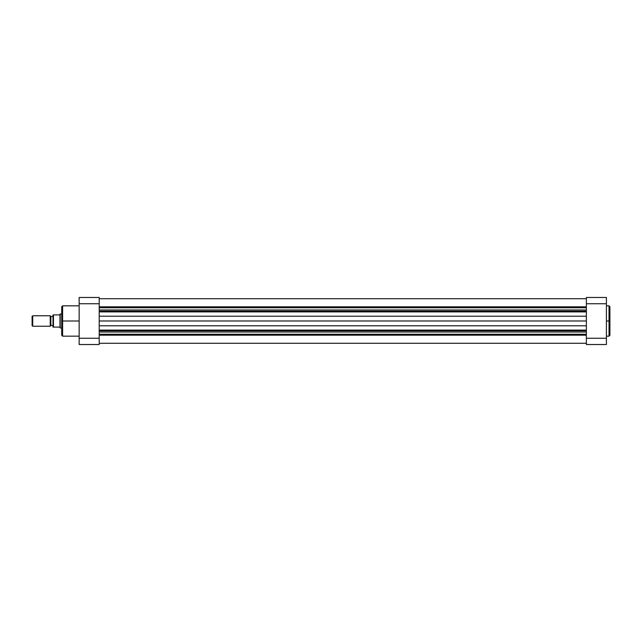 <?xml version="1.0" encoding="UTF-8"?>
<svg xmlns="http://www.w3.org/2000/svg" width="642" height="642" viewBox="0 0 642 642"><rect width="100%" height="100%" fill="white"/><g stroke="black" fill="none" stroke-linecap="round" stroke-linejoin="round"><path stroke-width="0.96" d="M609.9 335.22L609.9 321L609.9 335.293L609.9 321L609.025 321L609.025 336.167L609.025 321L606.417 321L609.025 321L609.025 305.833L606.417 305.833M609.9 335.293L609.025 336.167L609.025 321L609.9 321L609.9 306.78M586.371 338.254L586.371 344.529L606.417 344.529L606.417 297.471L586.371 297.471L586.371 338.254L586.371 303.746L606.417 303.746L606.417 338.254L586.371 338.254L586.371 344.529L606.417 344.529L606.417 338.254L586.371 338.254M586.371 297.471L606.417 297.471L606.417 303.746L586.371 303.746L586.371 297.471M609.9 321L609.9 306.707L609.9 321M609.025 321L609.025 305.833L609.025 321M79.159 305.833L62.603 305.833L62.603 321L79.159 321L62.603 321L62.603 336.167L62.603 321L61.728 321L61.728 335.22M61.728 306.78L61.728 321L62.603 321L62.603 336.167L61.728 335.293M99.205 344.529L99.205 297.471L79.159 297.471L79.159 344.529L99.205 344.529L99.205 303.746L79.159 303.746L79.159 338.254L99.205 338.254L79.159 338.254L79.159 344.529L99.205 344.529M79.159 297.471L99.205 297.471L99.205 303.746L79.159 303.746L79.159 297.471M61.728 321L61.728 306.707L61.728 321M62.603 321L62.603 305.833L62.603 321M32.71 326.232L32.1 325.622L32.71 326.232L50.228 326.232L32.71 326.232L32.71 315.768L50.228 315.768L50.838 316.378L50.228 315.768L32.71 315.768L32.71 326.232M32.1 316.378L32.71 315.768L32.1 316.378L32.1 325.622L32.1 316.378M50.838 325.622L50.228 326.232L50.228 315.768L50.228 326.232L50.838 325.622L50.838 316.378L50.838 325.622M60.204 314.026L61.728 314.026L59.987 314.243L60.204 327.974L60.204 314.026M61.728 327.974L60.204 327.974L61.728 327.974M50.838 316.514L53.013 316.514L50.838 316.514M53.013 325.486L50.838 325.486L53.013 325.486M53.294 327.099L59.987 327.099L59.987 314.243L59.987 314.901L53.455 314.901L53.455 327.099L53.013 327.099L53.013 314.901L53.013 327.099L59.987 327.099L59.987 314.901L53.19 314.901M53.455 327.099L53.294 314.901M99.205 330.766L586.371 330.766L99.205 330.766M586.371 332.002L99.205 332.002L586.371 332.002M99.205 311.234L586.371 311.234L99.205 311.234M586.371 311.892L99.205 311.892L586.371 311.892M99.205 306.828L586.371 306.828L99.205 306.828M586.371 307.751L99.205 307.751L586.371 307.751M586.371 309.998L99.205 309.998L586.371 309.998M586.371 316.217L99.205 316.217L586.371 316.217M586.371 320.992L99.205 320.992L586.371 320.992M586.371 325.783L99.205 325.783L586.371 325.783M586.371 330.108L99.205 330.108L586.371 330.108M586.371 334.249L99.205 334.249L586.371 334.249M586.371 335.172L99.205 335.172L586.371 335.172M609.025 336.167L606.417 336.167M609.025 305.833L609.9 306.707M62.603 336.167L79.159 336.167M62.603 305.833L61.728 306.707M586.371 298.731L99.205 298.731M586.371 343.269L99.205 343.269"/></g></svg>
